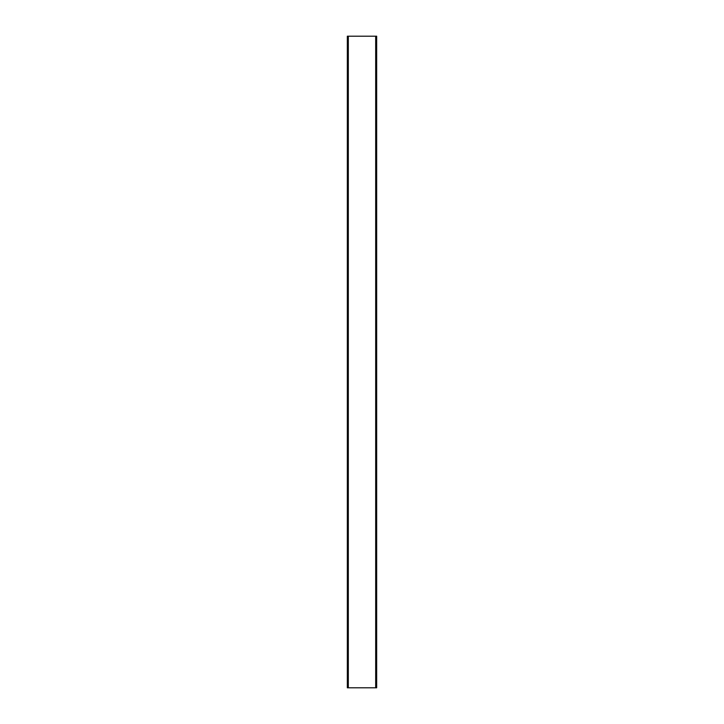<?xml version="1.0" encoding="UTF-8"?>
<svg xmlns="http://www.w3.org/2000/svg" width="724" height="724" viewBox="0 0 724 724"><rect width="100%" height="100%" fill="white"/><g stroke="black" fill="none" stroke-linecap="round" stroke-linejoin="round"><path stroke-width="1.09" d="M376.661 687.8L376.661 36.2L347.339 36.2L347.339 687.8L376.661 687.8M348.316 687.8L348.316 36.2M375.684 687.8L375.684 36.2"/></g></svg>
